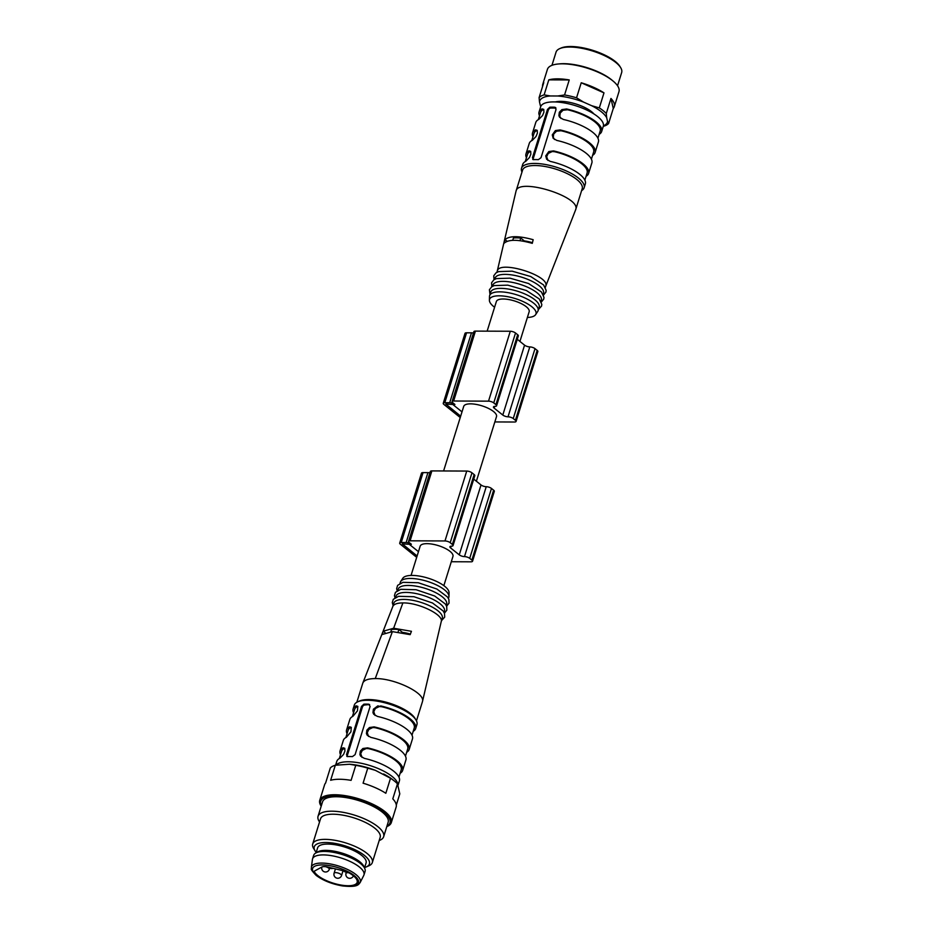 <?xml version="1.0" encoding="UTF-8"?>
<svg xmlns="http://www.w3.org/2000/svg" width="933" height="933" viewBox="0 0 933 933"><rect width="100%" height="100%" fill="white"/><g stroke="black" fill="none" stroke-linecap="round" stroke-linejoin="round"><path stroke-width="1.4" d="M411.056 575.428L420.165 546.19A17.179 5.96 17.3 0 1 432.411 544.172A17.179 5.96 17.3 0 1 450.021 551.356A17.179 5.96 17.3 0 1 452.96 556.406L443.851 585.644M336.032 765.095A32.795 11.383 17.3 0 1 370.121 765.596A32.795 11.383 17.3 0 1 397.936 784.583M399.989 583.393L400.362 582.204A25.378 8.817 17.3 0 1 400.747 581.399L402.811 578.25A24.328 8.444 17.3 0 1 428.189 578.192A24.328 8.444 17.3 0 1 449.041 592.653L448.96 596.42A25.378 8.817 17.3 0 1 448.82 597.295L448.446 598.485M392.735 606.695L392.805 606.508C393.843 604.152 397.201 602.951 402.869 602.928C418.497 602.496 443.886 614.835 441.227 621.611M393.633 628.247L383.3 631.186L382.017 634.533L392.396 631.629L410.158 634.65L411.441 631.303L393.633 628.247L402.881 602.916M362.762 683.248L362.844 683.014C364.103 680.122 368.243 678.653 375.253 678.594C394.484 678.128 425.751 693.207 422.451 701.569L422.381 701.849M413.202 731.32A32.795 11.383 -162.7 0 0 415.721 728.463L416.923 724.626A32.795 11.383 -162.7 0 0 415.955 719.903A32.795 11.383 -162.7 0 0 367.415 700.263A32.795 11.383 -162.7 0 0 357.794 701.791A32.795 11.383 -162.7 0 0 354.307 705.115L353.117 708.963A32.795 11.383 17.3 0 1 356.184 705.826L357.817 706.363L357.456 710.853L352.919 716.311A32.795 11.383 17.3 0 0 349.852 719.448L346.586 729.933A32.795 11.383 -162.7 0 0 347.041 733.711M353.572 712.742A32.795 11.383 17.3 0 1 353.117 708.963M345.84 737.571L348.079 730.399A31.232 10.846 17.3 0 1 350.645 727.588L349.653 726.795A32.795 11.383 -162.7 0 0 346.586 729.933M349.653 726.795L351.286 727.332L350.925 731.822L346.388 737.28A32.795 11.383 -162.7 0 0 343.321 740.417L340.055 750.902A32.795 11.383 -162.7 0 0 340.51 754.68M344.802 748.383L343.122 747.765A32.795 11.383 -162.7 0 0 340.055 750.902M343.122 747.765L344.755 748.301L344.918 751.1L343.531 754.459L339.857 758.249A32.795 11.383 -162.7 0 0 336.79 761.386L335.6 765.177M398.134 784.968L399.394 780.886A32.795 11.383 17.3 0 0 364.325 758.354L360.698 756.22L359.893 754.575L360.336 751.147L362.902 748.499L367.59 747.869A32.795 11.383 17.3 0 1 402.659 770.401L405.925 759.917A32.795 11.383 17.3 0 0 370.856 737.385L367.229 735.251L366.424 733.606L366.867 730.177L369.433 727.53L374.121 726.889A32.795 11.383 17.3 0 1 409.19 749.432L412.456 738.948A32.795 11.383 -162.7 0 0 377.387 716.404L373.76 714.281L372.955 712.637L373.398 709.208L377.783 705.896L381.644 706.724A31.232 10.846 17.3 0 1 414.24 727.997L412.001 735.169M415.721 728.463A32.795 11.383 -162.7 0 0 380.652 705.919M409.19 749.432A32.795 11.383 17.3 0 1 406.671 752.29M402.659 770.401A32.795 11.383 17.3 0 1 400.14 773.259M346.784 756.383L347.531 756.593A32.795 11.383 -162.7 0 1 352.417 756.616L355.088 754.657L370.109 706.433L368.757 704.193A32.795 11.383 -162.7 0 0 363.858 704.17L364.896 704.998L369.631 704.52M347.531 756.593L346.516 754.622L347.379 755.322A2.344 1.644 -51.3 0 0 347.368 756.593M364.896 704.998A2.344 1.644 -51.3 0 0 362.401 707.086L361.538 706.398L346.516 754.622M361.538 706.398L363.858 704.17M357.794 701.791L359.555 701.01A31.232 10.846 17.3 0 1 368.722 699.563A31.232 10.846 17.3 0 1 414.94 718.27L415.955 719.903M392.77 606.602L393.831 603.173A25.378 8.817 17.3 0 1 420.678 602.31A25.378 8.817 17.3 0 1 442.289 618.264L441.204 621.751M395.639 597.365L396.012 596.187A25.378 8.817 17.3 0 1 422.859 595.312A25.378 8.817 17.3 0 1 444.47 611.278L444.096 612.456M397.82 590.379L398.181 589.189A25.378 8.817 17.3 0 1 425.028 588.326A25.378 8.817 17.3 0 1 446.639 604.281L446.266 605.47M400.747 581.399A25.378 8.817 17.3 0 1 427.209 581.341A25.378 8.817 17.3 0 1 448.96 596.42M339.309 758.541L341.536 751.368A31.232 10.846 17.3 0 1 344.114 748.558M398.939 777.107L401.178 769.947A31.232 10.846 -162.7 0 0 368.582 748.663L366.284 748.499L362.331 750.377L360.709 753.619L362.027 757.421M351.333 727.413L350.645 727.588M405.47 756.138L407.709 748.966A31.232 10.846 -162.7 0 0 375.113 727.693L372.815 727.53L368.862 729.408L367.24 732.65L368.558 736.452M357.864 706.444L357.176 706.619A31.232 10.846 -162.7 0 0 354.61 709.43L352.371 716.602M381.644 706.724L379.346 706.561L375.393 708.439L373.771 711.681L375.089 715.483M362.401 707.086L347.379 755.322M385.061 632.609L383.3 631.186M410.368 634.102A18.742 6.508 -162.7 0 0 402.403 632.364L398.858 629.507A24.981 8.677 -162.7 0 0 391.51 629.483L390.834 631.664M398.076 632.014L398.858 629.507M396.315 805.051L399.791 793.855L397.481 783.837A37.472 13.015 -162.7 0 0 394.974 781.504A37.472 13.015 -162.7 0 0 390.519 778.25L385.83 793.283A37.472 13.015 17.3 0 0 363.077 783.184L367.765 768.151A37.472 13.015 -162.7 0 0 355.765 765.328L351.088 780.35A37.472 13.015 17.3 0 0 330.644 780.268L335.32 765.235A37.472 13.015 -162.7 0 0 330.294 767.999L325.605 783.032A37.472 13.015 17.3 0 0 324.579 784.816L319.762 800.281A37.472 13.015 17.3 0 1 359.415 799.01A37.472 13.015 17.3 0 1 391.324 822.568A37.472 13.015 17.3 0 1 386.798 826.603M355.765 765.328L349.56 764.244L335.32 765.235M349.56 764.244A35.442 12.304 17.3 0 1 375.358 770.331L367.765 768.151M390.519 778.25L375.358 770.331M383.568 773.97A35.442 12.304 17.3 0 1 393.679 780.431L394.974 781.504M316.205 852.4A28.888 10.03 17.3 0 1 315.132 850.943L313.616 848.482A31.232 10.846 17.3 0 1 312.695 843.992L320.532 818.824A31.232 10.846 17.3 0 1 353.572 817.763A31.232 10.846 17.3 0 1 380.163 837.402L372.325 862.558A31.232 10.846 17.3 0 1 369.013 865.731L366.366 866.897A28.888 10.03 17.3 0 1 364.651 867.492M319.553 821.95A34.346 11.931 17.3 0 1 318.048 816.282A34.346 11.931 17.3 0 1 354.4 815.104A34.346 11.931 17.3 0 1 383.65 836.714A34.346 11.931 17.3 0 1 379.183 840.528M321.197 806.182A37.472 13.015 17.3 0 1 319.762 800.281M397.481 783.837L392.793 798.87A37.472 13.015 17.3 0 1 396.14 807.103L391.324 822.568M316.065 852.844L317.628 847.829A25.378 8.805 17.3 0 1 344.475 846.966A25.378 8.805 17.3 0 1 366.086 862.92L364.523 867.935M315.132 850.943A28.888 10.03 17.3 0 1 344.837 845.799A28.888 10.03 17.3 0 1 366.366 866.897M312.695 843.992A31.232 10.846 17.3 0 1 345.735 842.919A31.232 10.846 17.3 0 1 372.325 862.558M383.65 836.714L388.151 822.253A34.346 11.931 -162.7 0 0 358.902 800.642A34.346 11.931 -162.7 0 0 322.561 801.82L318.048 816.282M386.938 826.137A36.305 12.607 -162.7 0 0 359.1 800.001A36.305 12.607 -162.7 0 0 321.349 805.715M314.223 871.469A22.637 7.861 17.3 0 0 336.51 884.087A22.637 7.861 17.3 0 0 357.164 882.373A22.637 7.861 17.3 0 0 346.621 871.597L327.915 867.084A7.802 2.706 -162.7 0 0 321.803 867.06L314.328 871.154M311.365 867.375L312.427 859.445A26.94 9.353 17.3 0 1 312.543 858.896A26.94 9.353 17.3 0 1 341.046 857.975A26.94 9.353 17.3 0 1 363.975 874.921A26.94 9.353 17.3 0 1 363.765 875.434L360.138 882.56A25.588 8.887 17.3 0 0 338.551 865.987A25.588 8.887 17.3 0 0 311.365 867.375C312.473 869.509 308.298 867.084 316.159 875.387C322.993 880.495 331.705 883.994 342.306 885.895C357.864 887.586 358.424 884.554 360.138 882.56M312.543 858.896L313.64 855.398A26.94 9.353 17.3 0 1 315.611 853.112A26.94 9.353 17.3 0 1 342.131 854.476A26.94 9.353 17.3 0 1 364.733 868.413A26.94 9.353 17.3 0 1 365.071 871.422L363.975 874.921M315.611 853.112L317.535 851.969A25.378 8.805 17.3 0 1 342.516 853.252A25.378 8.805 17.3 0 1 363.812 866.372L364.733 868.413M451.304 561.736L470.978 561.818A3.907 1.353 -162.7 0 0 472.541 561.246A3.907 1.353 -162.7 0 0 471.865 560.092L469.707 558.354A3.907 1.353 -162.7 0 0 464.482 556.604A3.907 1.353 17.3 0 1 459.258 554.855L450.581 547.904A3.907 1.353 17.3 0 1 449.916 546.75A3.907 1.353 17.3 0 1 451.479 546.178A3.907 1.353 -162.7 0 0 453.041 545.595A3.907 1.353 -162.7 0 0 452.377 544.452L450.207 542.703A3.907 1.353 -162.7 0 0 444.983 540.953L410.1 540.813A3.907 1.353 -162.7 0 0 408.549 541.397A3.907 1.353 -162.7 0 0 409.214 542.539L411.383 544.277A3.907 1.353 -162.7 0 0 406.147 542.528L401.26 542.505A3.907 1.353 -162.7 0 0 399.697 543.088A3.907 1.353 -162.7 0 0 400.362 544.231L416.689 557.339M429.88 472.903A3.907 1.353 -162.7 0 0 427.92 472.623L423.034 472.611A3.907 1.353 -162.7 0 0 421.471 473.183L399.697 543.088M453.041 545.595L474.815 475.69A3.907 1.353 -162.7 0 0 474.139 474.547L471.981 472.809A3.907 1.353 -162.7 0 0 466.745 471.06L431.874 470.908A3.907 1.353 -162.7 0 0 430.311 471.492L408.549 541.397M472.541 561.246L494.315 491.341A3.907 1.353 -162.7 0 0 493.639 490.187L491.481 488.449A3.907 1.353 -162.7 0 0 486.245 486.699A3.907 1.353 17.3 0 1 481.02 484.95L473.742 479.107M417.121 555.975L402.31 543.904L409.237 544.266L418.462 551.671M443.595 470.967L463.713 406.391A17.179 5.96 17.3 0 1 470.57 403.849A17.179 5.96 17.3 0 1 488.46 408.409A17.179 5.96 17.3 0 1 496.508 416.608L476.378 481.23M494.852 421.938L514.526 422.019A3.907 1.353 -162.7 0 0 516.077 421.436A3.907 1.353 -162.7 0 0 515.413 420.293L513.243 418.555A3.907 1.353 -162.7 0 0 508.019 416.806A3.907 1.353 17.3 0 1 502.794 415.045L494.128 408.094A3.907 1.353 17.3 0 1 493.464 406.951A3.907 1.353 17.3 0 1 495.026 406.368A3.907 1.353 -162.7 0 0 496.578 405.797A3.907 1.353 -162.7 0 0 495.913 404.642L493.744 402.904A3.907 1.353 -162.7 0 0 488.519 401.155L453.648 401.015A3.907 1.353 -162.7 0 0 452.085 401.587A3.907 1.353 -162.7 0 0 452.75 402.741L454.919 404.479A3.907 1.353 -162.7 0 0 449.694 402.729L444.796 402.706A3.907 1.353 -162.7 0 0 443.245 403.278A3.907 1.353 -162.7 0 0 443.91 404.432L460.237 417.529M473.416 333.093A3.907 1.353 -162.7 0 0 471.468 332.824L466.57 332.801A3.907 1.353 -162.7 0 0 465.007 333.384L443.245 403.278M496.578 405.797L518.351 335.892A3.907 1.353 -162.7 0 0 517.687 334.737L515.517 332.999A3.907 1.353 -162.7 0 0 510.293 331.25L475.422 331.11A3.907 1.353 -162.7 0 0 473.859 331.693L452.085 401.587M516.077 421.436L537.851 351.531A3.907 1.353 -162.7 0 0 537.186 350.388L535.017 348.65A3.907 1.353 -162.7 0 0 529.792 346.901A3.907 1.353 17.3 0 1 524.568 345.152L517.29 339.309M460.669 416.165L445.846 404.094L452.785 404.467L461.998 411.873M559.707 48.633L561.025 48.05A33.18 11.523 17.3 0 1 592.607 50.289A33.18 11.523 17.3 0 1 619.885 66.383L620.643 67.608A34.346 11.931 -162.7 0 0 615.78 62.453A34.346 11.931 -162.7 0 0 559.707 48.633A34.346 11.931 -162.7 0 0 556.056 52.12L551.951 65.333M617.541 85.766L621.658 72.552A34.346 11.931 -162.7 0 0 620.643 67.608M558.226 63.992L559.905 63.841A35.442 12.304 17.3 0 1 611.302 79.585A35.442 12.304 17.3 0 1 611.838 80.016L613.133 81.101A37.472 13.015 -162.7 0 0 612.561 80.635A37.472 13.015 -162.7 0 0 558.226 63.992A37.472 13.015 -162.7 0 0 547.414 69.369L542.738 84.402A37.472 13.015 17.3 0 1 543.764 82.617L539.087 97.638A37.472 13.015 17.3 0 1 544.114 94.886L550.318 95.959A35.442 12.304 -162.7 0 0 539.496 101.895L540.335 105.511A35.442 12.304 -162.7 0 0 540.825 106.362M614.299 106.689A37.472 13.015 17.3 0 1 613.273 108.473L610.952 98.455A37.472 13.015 17.3 0 1 614.299 106.689L618.976 91.656A37.472 13.015 -162.7 0 0 613.133 81.101M542.574 86.454A37.472 13.015 17.3 0 1 542.738 84.402M548.802 79.853L569.235 79.935A37.472 13.015 17.3 0 0 548.802 79.853L544.114 94.886M581.236 82.769L603.989 92.868A37.472 13.015 17.3 0 0 581.236 82.769L576.547 97.802L583.498 102.07A35.442 12.304 -162.7 0 0 557.701 95.994L550.318 95.959M591.709 105.721L599.313 107.901A37.472 13.015 17.3 0 1 603.208 110.689A37.472 13.015 17.3 0 1 606.275 113.488L606.683 117.733A35.442 12.304 -162.7 0 0 591.709 105.721L583.498 102.07M610.952 98.455L606.275 113.488M603.394 125.85A35.442 12.304 -162.7 0 0 607.523 121.348L608.584 123.506L613.273 108.473M608.584 123.506A37.472 13.015 17.3 0 1 603.558 126.258M557.701 95.994L564.558 94.968L569.235 79.935M564.558 94.968A37.472 13.015 17.3 0 1 576.547 97.802M599.313 107.901L603.989 92.868M540.755 106.537L540.335 105.511M539.496 101.895L539.087 97.638M607.523 121.348L606.683 117.733M555.368 101.942A23.033 8 17.3 0 1 591.557 111.692A23.033 8 17.3 0 1 593.936 113.954M537.256 130.457L536.568 130.632A31.232 10.846 -162.7 0 0 534.003 133.442L531.775 140.615M592.607 155.333A32.795 11.383 -162.7 0 0 595.126 152.476L598.391 141.991A32.795 11.383 -162.7 0 0 563.322 119.447L559.695 117.325L558.89 115.68L559.334 112.24L561.899 109.604L566.588 108.963L567.579 109.767L563.031 110.246L560.22 113.033L559.8 116.38L561.025 118.526M567.579 109.767A31.232 10.846 17.3 0 1 600.164 131.04L597.936 138.212M543.787 109.476L543.099 109.662A31.232 10.846 -162.7 0 0 540.534 112.473L538.306 119.646M521.979 172.057A32.795 11.383 17.3 0 1 521.524 168.278A32.795 11.383 17.3 0 1 556.208 167.159A32.795 11.383 17.3 0 1 584.128 187.778L585.329 183.929A32.795 11.383 17.3 0 0 550.26 161.397L546.633 159.263L545.735 155.881L548.837 151.543L553.526 150.901A32.795 11.383 17.3 0 1 588.595 173.445L591.86 162.96A32.795 11.383 -162.7 0 0 556.791 140.417L553.164 138.294L552.266 134.912L555.368 130.573L560.057 129.932L561.048 130.737L556.5 131.215L553.689 134.002L553.269 137.361L554.494 139.495M561.048 130.737A31.232 10.846 17.3 0 1 593.633 152.009L591.405 159.181M530.725 151.426L529.046 150.808L530.69 151.344L530.854 154.143L529.466 157.502L525.78 161.292A32.795 11.383 -162.7 0 0 522.713 164.43L521.524 168.278M525.244 161.584L527.472 154.412A31.232 10.846 17.3 0 1 530.037 151.601M584.874 180.151L587.102 172.978A31.232 10.846 -162.7 0 0 554.517 151.706L552.219 151.543L548.254 153.42L546.645 156.662L547.963 160.464M555.975 108.088A2.344 1.644 -51.3 0 0 555.718 108.065L554.68 107.225L555.567 107.552M532.72 159.426L533.454 159.636A32.795 11.383 -162.7 0 1 538.353 159.66L541.012 157.7L556.033 109.476L554.68 107.225A32.795 11.383 -162.7 0 0 549.794 107.213L550.832 108.041L555.718 108.065M550.832 108.041A2.344 1.644 -51.3 0 0 548.336 110.129L547.473 109.441L549.794 107.213M533.454 159.636L532.451 157.665L533.314 158.365L548.336 110.129M533.314 158.365A2.344 1.644 -51.3 0 0 533.291 159.636M529.046 150.808A32.795 11.383 -162.7 0 0 525.979 153.945L529.244 143.46A32.795 11.383 17.3 0 1 532.311 140.323L535.997 136.533L537.385 133.162L537.221 130.375L535.577 129.839A32.795 11.383 17.3 0 0 532.51 132.976L535.775 122.491A32.795 11.383 17.3 0 1 538.842 119.354L542.528 115.564L543.916 112.193L543.752 109.406L542.108 108.869A32.795 11.383 17.3 0 0 539.041 112.007L540.673 106.759A32.795 11.383 -162.7 0 1 575.369 105.639A32.795 11.383 -162.7 0 1 603.289 126.27L601.657 131.506A32.795 11.383 -162.7 0 0 566.588 108.963M532.976 136.754A32.795 11.383 17.3 0 1 532.51 132.976M599.138 134.352A32.795 11.383 -162.7 0 0 601.657 131.506M539.507 115.785A32.795 11.383 17.3 0 1 539.041 112.007M595.126 152.476A32.795 11.383 -162.7 0 0 560.057 129.932M525.979 153.945A32.795 11.383 -162.7 0 0 526.445 157.724M588.595 173.445A32.795 11.383 17.3 0 1 586.076 176.302M532.451 157.665L547.473 109.441M584.128 187.778A32.795 11.383 17.3 0 1 581.609 190.624M512.718 240.329L513.43 238.032A24.981 8.677 17.3 0 1 520.777 238.067L524.323 240.912A18.742 6.508 17.3 0 1 532.44 242.697M520.777 238.067L519.961 240.667M545.63 286.419L575.591 209.925L582.204 188.711A31.232 10.846 -162.7 0 0 555.613 169.071A31.232 10.846 -162.7 0 0 522.573 170.144L516.042 191.113M505.033 239.594C509.523 235.711 518.9 235.746 533.175 239.699L532.276 243.35C517.943 239.349 508.567 239.303 504.135 243.233L505.033 239.594L507.144 241.285M575.673 209.668C581.702 196.828 518.351 177.258 516.066 191.043L515.984 191.312M545.642 286.396L545.712 286.209C550.622 275.783 499.167 259.782 497.277 271.048M543.158 294.408L543.519 293.219A25.378 8.817 -162.7 0 0 521.92 277.264A25.378 8.817 -162.7 0 0 495.073 278.127L494.7 279.317M540.977 301.394L541.35 300.216A25.378 8.817 -162.7 0 0 519.739 284.25A25.378 8.817 -162.7 0 0 492.892 285.113L492.519 286.303M527.39 317.465A24.328 8.444 -162.7 0 0 535.624 314.643L537.7 311.494A25.378 8.817 -162.7 0 0 538.084 310.701L539.169 307.202A25.378 8.817 -162.7 0 0 517.558 291.248A25.378 8.817 -162.7 0 0 490.711 292.111L489.627 295.609A25.378 8.817 -162.7 0 0 489.487 296.472L489.405 300.251A24.328 8.444 -162.7 0 0 493.697 306.572A24.328 8.444 -162.7 0 0 494.583 307.249M538.084 310.701A25.378 8.817 -162.7 0 0 516.474 294.735A25.378 8.817 -162.7 0 0 489.627 295.609M535.624 314.643A24.328 8.444 -162.7 0 0 515.273 298.583A24.328 8.444 -162.7 0 0 489.405 300.251M487.143 331.157L496.368 301.534A17.179 5.96 17.3 0 1 508.613 299.516A17.179 5.96 17.3 0 1 526.224 306.7A17.179 5.96 17.3 0 1 529.163 311.75L519.926 341.42M375.253 678.594L392.396 631.629M367.59 747.869L368.582 748.663M374.121 726.889L375.113 727.693M357.176 706.619L356.184 705.826M316.707 875.562A24.036 8.35 17.3 0 1 333.408 866.407A24.036 8.35 17.3 0 1 356.523 884.95A24.036 8.35 17.3 0 1 316.707 875.562M341.548 875.527A3.907 3.907 0 0 1 336.661 878.093A3.907 3.907 0 0 1 334.096 873.206A3.907 1.353 17.3 0 1 335.658 872.635A3.907 1.353 17.3 0 1 340.883 874.384A3.907 1.353 17.3 0 1 341.548 875.527L343.064 870.652M325.57 866.675A3.907 1.353 17.3 0 1 328.649 868.11A3.907 1.353 17.3 0 1 329.314 869.253L329.687 868.028M346.388 872.087L346.026 873.253A3.907 1.353 17.3 0 1 347.589 872.682A3.907 1.353 17.3 0 1 348.93 872.822M423.034 472.611L401.26 542.505M427.92 472.623L406.147 542.528M431.874 470.908L410.1 540.813M466.745 471.06L444.983 540.953M471.981 472.809L450.207 542.703M474.139 474.547L452.377 544.452M451.117 546.19L450.581 547.904M481.02 484.95L459.258 554.855M486.245 486.699L464.482 556.604M491.481 488.449L469.707 558.354M493.639 490.187L471.865 560.092M466.57 332.801L444.796 402.706M471.468 332.824L449.694 402.729M475.422 331.11L453.648 401.015M510.293 331.25L488.519 401.155M515.517 332.999L493.744 402.904M517.687 334.737L495.913 404.642M494.665 406.38L494.128 408.094M524.568 345.152L502.794 415.045M529.792 346.901L508.019 416.806M535.017 348.65L513.243 418.555M537.186 350.388L515.413 420.293M536.568 130.632L535.577 129.839M543.099 109.662L542.108 108.869M553.526 150.901L554.517 151.706M392.816 606.473L362.855 682.968M422.474 701.523L441.251 621.541M362.774 683.213L356.838 702.269M422.404 701.791L416.468 720.847M393.108 605.482L392.292 602.578L393.283 599.324L398.531 596.315L413.949 596.712L432.527 603.01L443.163 610.987L444.516 613.424L444.691 617.121L441.566 620.573M394.962 597.773L394.461 595.581L395.464 592.327L400.7 589.329L416.13 589.726L434.696 596.012L445.344 604.001L446.697 606.427L446.86 610.135L444.423 613.179M397.131 590.776L396.642 588.595L397.645 585.341L402.881 582.344L418.299 582.74L436.877 589.026L447.513 597.015L448.878 599.441L449.041 603.15L446.604 606.193M328.766 867.282A3.907 3.907 0 0 0 333.069 868.296M334.096 873.206L335.448 868.856M343.449 870.746A3.907 3.907 0 0 0 347.344 871.958M321.827 867.037A3.907 3.907 0 0 0 324.474 871.842A3.907 3.907 0 0 0 329.314 869.253M346.026 873.253A3.907 3.907 0 0 0 348.476 878.105A3.907 3.907 0 0 0 353.397 875.807M515.972 191.382L497.196 271.351M497.242 271.13L496.881 272.331M545.7 286.221L545.327 287.422M543.484 295.131L545.922 292.076L546.155 290.373L543.577 284.95L530.725 276.53L512.159 271.165L498.595 271.608L496.041 272.833L493.755 275.783L494.012 279.713M541.303 302.117L543.741 299.073L543.986 297.359L541.397 291.936L528.556 283.515L509.978 278.162L496.426 278.594L493.86 279.818L491.574 282.781L491.843 286.711M538.446 309.511L541.572 306.059L541.805 304.356L539.227 298.922L526.375 290.501L507.809 285.148L494.245 285.58L491.679 286.816L489.405 289.766L490 294.42"/></g></svg>
